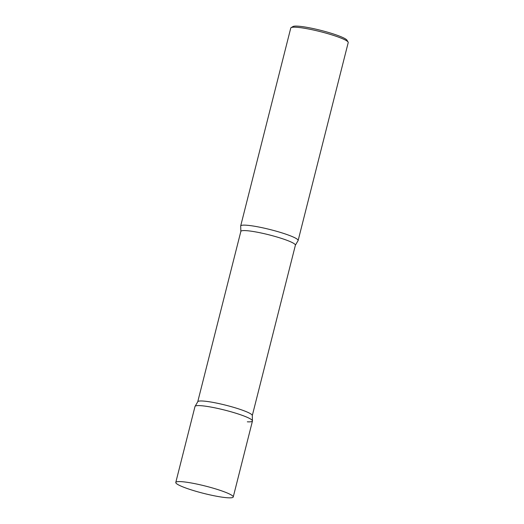 <?xml version="1.0" encoding="UTF-8"?>
<svg xmlns="http://www.w3.org/2000/svg" width="524" height="524" viewBox="0 0 524 524"><rect width="100%" height="100%" fill="white"/><g stroke="black" fill="none" stroke-linecap="round" stroke-linejoin="round"><path stroke-width="0.79" d="M228.097 497.8A29.632 3.766 14.2 0 1 195.465 491.152A29.632 3.766 14.2 0 1 175.782 482.447A29.632 3.766 14.2 0 1 180.918 481.628A29.632 3.766 14.2 0 1 213.556 488.283A29.632 3.766 14.2 0 1 233.239 496.988A29.632 3.766 14.2 0 1 228.097 497.8M175.782 482.447L195.007 406.46A29.632 3.766 14.2 0 1 200.148 405.642A29.632 3.766 14.2 0 1 232.78 412.29A29.632 3.766 14.2 0 1 252.463 420.995L233.239 496.988M240.673 225.988A29.632 3.766 14.2 0 1 256.505 226.584A29.632 3.766 14.2 0 1 285.822 234.156A29.632 3.766 14.2 0 1 298.13 240.529L348.218 42.582A29.632 3.766 14.2 0 0 348.1 42.051A29.632 3.766 14.2 0 0 335.91 36.208A29.632 3.766 14.2 0 0 291.115 27.634A29.632 3.766 14.2 0 0 290.761 28.041L240.673 225.988M291.115 27.634L293.014 26.527A28.054 3.563 14.2 0 1 335.419 34.643A28.054 3.563 14.2 0 1 346.96 40.178L348.1 42.051M247.328 421.813A29.632 3.766 -165.8 0 0 252.444 420.68A29.632 3.766 -165.8 0 0 231.68 411.975A29.632 3.766 -165.8 0 0 200.148 405.642A29.632 3.766 -165.8 0 0 195.177 406.192L197.738 401.79A28.132 3.576 -165.8 0 1 202.618 401.017A28.132 3.576 -165.8 0 1 233.599 407.331A28.132 3.576 -165.8 0 1 252.286 415.598L252.444 420.68M240.857 231.392A28.132 3.576 -165.8 0 1 245.736 230.619A28.132 3.576 -165.8 0 1 276.718 236.933A28.132 3.576 -165.8 0 1 295.398 245.193L297.966 240.798A29.632 3.766 -165.8 0 0 279.534 232.145A29.632 3.766 -165.8 0 0 245.815 225.176A29.632 3.766 -165.8 0 0 240.693 226.303L240.857 231.392L197.738 401.79M295.398 245.193L252.286 415.598"/></g></svg>
